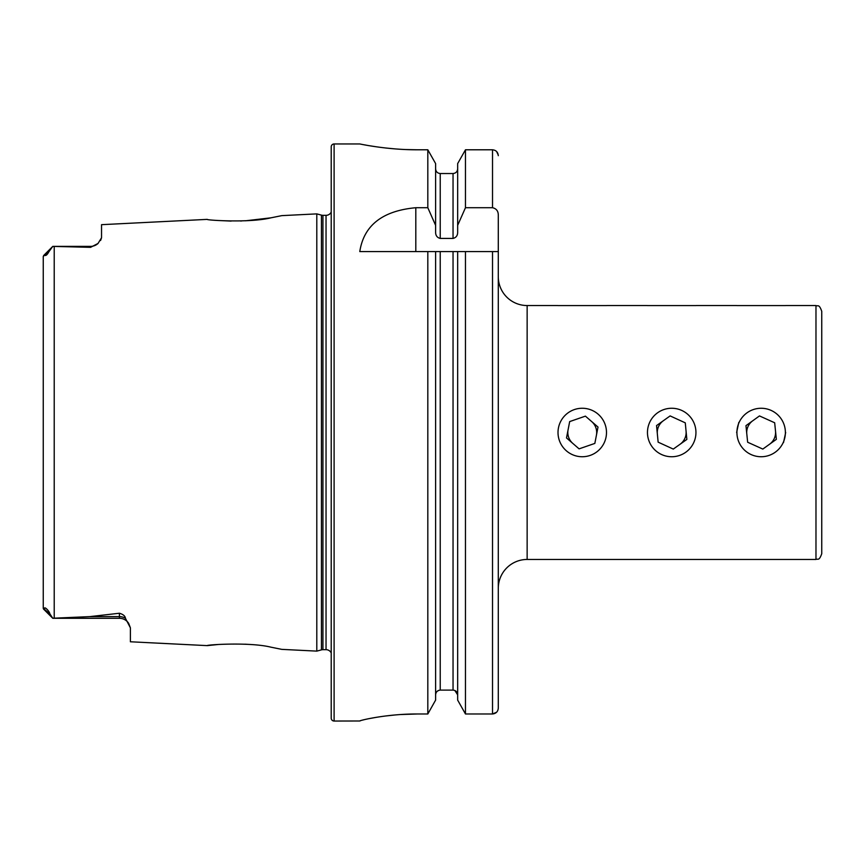<?xml version="1.0" encoding="UTF-8"?>
<svg xmlns="http://www.w3.org/2000/svg" width="865" height="865" viewBox="0 0 865 865"><rect width="100%" height="100%" fill="white"/><g stroke="black" fill="none" stroke-linecap="round" stroke-linejoin="round"><path stroke-width="1.3" d="M557.968 305.583L606.538 305.583M736.872 305.583L785.442 305.583M686.064 431.138A14.424 14.424 0 0 1 680.074 444.253M657.346 433.862A14.424 14.424 0 0 1 663.336 420.747M783.258 442.447A24.242 24.242 0 0 0 771.104 410.399A24.242 24.242 0 0 0 739.056 422.553A24.242 24.242 0 0 0 751.198 454.601A24.242 24.242 0 0 0 783.258 442.447M774.672 422.769L759.481 415.924L745.965 425.656L747.641 442.231L762.822 449.076L776.348 439.344L774.672 422.769M647.42 305.583L695.99 305.583M775.505 431.051A14.424 14.424 0 0 1 769.591 444.21M746.798 433.949A14.424 14.424 0 0 1 752.723 420.79M43.25 590.449L43.25 608.365L44.385 608.733C44.083 605.814 49.381 611.004 49.889 613.901L52.776 618.237L89.776 616.615L119.424 613.242C123.154 614.334 125.166 616.021 125.447 618.313L130.388 627.817L130.388 641.776L207.254 645.625C205.578 644.836 249.639 641.852 270.918 647.171L281.774 649.366L271.005 647.182M248.342 644.382L244.936 644.176M281.774 649.366L316.795 651.118L321.445 649.875L321.445 215.126L316.795 213.882L281.785 215.634L270.864 217.839C249.726 223.138 205.546 220.164 207.254 219.375L101.54 224.673L101.54 237.767L98.037 243.454A10.964 10.964 0 0 1 90.576 246.384L90.576 247.336L52.776 246.395L48.883 251.737C47.402 254.526 46.083 255.759 44.926 255.456L43.585 255.575L52.776 246.384L90.576 246.384M498.294 588.319A28.859 28.859 0 0 1 527.142 559.46L815.976 559.46C817.685 558.357 819.004 561.58 821.75 553.687L821.75 432.5L821.75 553.687M498.294 276.681A28.859 28.859 0 0 0 527.142 305.54L527.142 559.46M738.797 422.434L736.634 432.5M783.517 442.566L785.679 432.5M43.466 608.992L52.776 618.291L119.424 618.291L52.776 618.237M125.447 618.313A10.964 10.304 0 0 0 119.424 616.615L119.424 618.291A10.964 10.964 0 0 1 128.68 623.373L130.388 627.817M52.776 246.384L43.25 256.473L43.25 274.551M98.037 243.454L90.576 247.336M316.795 651.118L316.795 213.882M321.445 649.875A5.774 5.774 0 0 1 322.937 649.669L322.937 215.331A5.774 5.774 0 0 1 321.445 215.126M322.937 649.669L326.04 649.669L326.04 215.331L322.937 215.331M326.04 649.669A5.752 5.752 0 0 1 331.219 652.924M326.04 215.331A5.752 5.752 0 0 0 331.219 212.076M334.106 143.958A2.887 2.887 0 0 0 331.219 146.834L331.219 718.166A2.887 2.887 0 0 0 334.106 721.042L334.106 143.958L359.786 143.958C359.051 143.763 386.558 149.937 417.492 149.786L427.818 149.786L435.614 163.593L427.818 149.786L427.818 207.719L435.614 225.354L435.614 163.593M427.818 207.719L415.805 207.719C382.492 210.779 363.819 225.397 359.786 251.585L427.818 251.585L427.818 713.982L435.614 700.109L427.818 713.982L417.492 713.982C386.547 713.809 359.105 720.556 359.786 720.988L334.106 721.042M101.54 237.767L100.6 240.481M218.196 220.499L231.117 221.083M240.492 221.008L241.681 220.964M245.509 220.791L270.767 217.85M218.196 644.501L207.254 645.625M49.889 613.901L43.25 608.365L43.25 256.473M435.614 225.354L435.614 232.166C435.592 235.55 437.128 237.637 440.231 238.426L453.044 238.426C456.147 237.637 457.693 235.55 457.661 232.166L457.661 225.354L465.467 207.719L492.52 207.719C496.359 208.573 498.283 211.06 498.294 215.169L498.294 708.057C497.981 711.625 496.056 713.593 492.52 713.982L465.467 713.982L465.467 251.585L498.294 251.585L498.294 397.878M457.661 251.585L465.467 251.585L453.044 251.585L457.661 251.585L457.661 700.109L465.467 713.982L457.661 700.109M454.871 690.497L457.661 694.865C457.423 692.011 455.877 690.421 453.044 690.108L440.231 690.108C437.398 690.432 435.863 692.011 435.614 694.865M435.614 700.109L435.614 251.585L453.044 251.585L453.044 690.108M427.818 251.585L435.614 251.585L427.818 251.585M498.294 708.057L498.294 467.122M498.294 155.678C497.97 152.121 496.045 150.164 492.52 149.786L465.467 149.786L457.661 163.593L465.467 149.786L465.467 207.719M465.467 713.982L492.52 713.982L496.607 712.241M496.629 151.537L498.262 155.073M457.661 225.354L457.661 163.593M457.661 168.805C457.412 171.648 455.877 173.227 453.044 173.53L440.231 173.53C437.409 173.227 435.863 171.648 435.614 168.805M436.944 691.535L438.436 690.486M364.187 144.801L366.652 145.244M369.604 145.753L376.632 146.845M385.379 147.969L395.359 148.921M406.323 149.559L417.492 149.786M359.786 720.988L360.867 720.556M362.284 720.167L364.197 719.691M369.55 718.545L376.589 717.28M385.39 716.004L395.089 714.966M400.679 714.533L417.492 713.982M785.679 305.54L815.976 305.54C817.685 306.643 819.004 303.42 821.75 311.314L821.75 432.5M673.997 456.634A24.242 24.242 0 0 0 695.838 430.208A24.242 24.242 0 0 0 669.413 408.367A24.242 24.242 0 0 0 647.571 434.792A24.242 24.242 0 0 0 673.997 456.634M686.853 439.431L685.275 422.844L670.126 415.914L656.557 425.569L658.135 442.156L673.284 449.086L686.853 439.431M586.87 408.702A24.242 24.242 0 0 0 558.455 427.894A24.242 24.242 0 0 0 577.647 456.298A24.242 24.242 0 0 0 606.051 437.106A24.242 24.242 0 0 0 586.87 408.702M569.678 421.579L566.51 437.939L579.085 448.859L594.839 443.421L598.007 427.061L585.421 416.141L569.678 421.579M591.714 421.601A14.424 14.424 0 0 1 596.418 435.246M572.803 443.399A14.424 14.424 0 0 1 568.089 429.754M815.976 305.54L815.976 559.46M54.214 618.205L54.214 246.406M492.52 713.982L492.52 251.585M440.231 690.108L440.231 251.585M492.52 207.719L492.52 149.786M453.044 238.426L453.044 173.53M440.231 238.426L440.231 173.53M415.805 207.719L415.805 251.585M44.926 255.456L48.883 251.737M89.776 616.615L119.424 616.615L119.424 613.242M527.142 305.54L557.73 305.54M606.787 305.54L647.182 305.54M696.228 305.54L736.634 305.54"/></g></svg>
